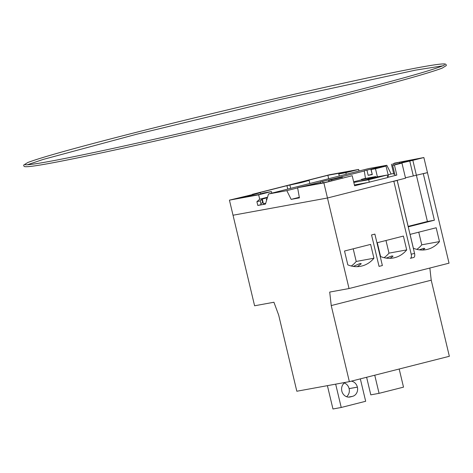 <?xml version="1.0" encoding="UTF-8"?>
<svg xmlns="http://www.w3.org/2000/svg" width="473" height="473" viewBox="0 0 473 473"><rect width="100%" height="100%" fill="white"/><g stroke="black" fill="none" stroke-linecap="round" stroke-linejoin="round"><path stroke-width="0.71" d="M399.188 369.011L403.51 387.145L379.068 393.341L370.802 394.854L366.616 377.277M379.068 393.341L374.746 375.213M353.26 266.4L360.119 263.485L361.283 263.763L357.352 266.642M386.234 258.11L391.904 255.94L393.051 256.165L390.083 258.329M419.261 249.833L423.666 248.331L424.801 248.496L422.761 250.016M361.934 265.992A27.487 24.348 -100.3 0 1 360.497 266.305A27.487 24.348 -100.3 0 1 347.815 264.85L344.521 251.015L370.631 244.393L373.924 258.223A27.487 24.348 -100.3 0 1 361.934 265.992M394.707 257.679A27.487 24.348 -100.3 0 1 393.276 257.986A27.487 24.348 -100.3 0 1 380.588 256.532L377.294 242.702L403.404 236.074L406.697 249.91A27.487 24.348 -100.3 0 1 394.707 257.679M427.48 249.36A27.487 24.348 -100.3 0 1 426.049 249.673A27.487 24.348 -100.3 0 1 413.367 248.219L410.067 234.383L436.177 227.761L439.476 241.591A27.487 24.348 -100.3 0 1 427.48 249.36M349.358 381.652L331.23 305.57L329.711 292.072L349.039 288.542L327.47 197.998L233.029 215.233L254.598 305.777L273.932 302.247L278.698 315.16L296.825 391.242L349.358 381.652L449.35 356.287L431.222 280.199L429.851 268.037M331.23 305.57L431.222 280.199M349.039 288.542L449.031 263.171L427.462 172.627L423.294 173.686L434.38 220.217L408.27 226.839L397.19 180.308L327.47 197.998L405.544 178.191L401.949 163.096L394.423 165.006L396.817 175.069L395.067 175.388L392.667 165.325L402.239 162.511L418.782 158.703L399.425 162.233L392.791 163.918L396.971 162.682L394.269 163.173L423.867 157.539L427.462 172.627L405.45 177.795M439.476 241.591L421.768 244.825A27.487 24.348 -100.3 0 1 416.843 249.372M418.753 232.178L421.768 244.825M406.697 249.91L388.989 253.138A27.487 24.348 -100.3 0 1 384.07 257.69M385.98 240.497L388.989 253.138M373.924 258.223L356.216 261.457A27.487 24.348 -100.3 0 1 351.297 266.003M353.201 248.81L356.216 261.457M360.331 378.867L365.67 401.275L341.228 407.478L332.962 408.985L327.405 385.661M341.228 407.478L335.67 384.153M344.356 382.988A7.757 6.876 -100.3 0 1 349.109 388.629L349.115 388.652A7.734 6.853 -100.3 0 1 346.573 396.717M351.344 381.149A7.757 6.876 -100.3 0 1 357.375 387.121L357.381 387.145A7.734 6.853 -100.3 0 1 352.527 396.35L350.262 396.93A7.734 6.853 -100.3 0 1 349.854 397.013A7.734 6.853 -100.3 0 1 341.825 391.094L341.819 391.065A7.757 6.876 -100.3 0 1 345.231 382.409M408.164 226.372L427.415 221.488L412.84 160.335L423.867 157.539M427.415 221.488L434.38 220.217M382.373 265.542L374.882 234.1L371.553 234.945L379.044 266.388L382.373 265.542M395.398 180.763L397.172 180.438L393.838 181.283L411.214 254.226L414.549 253.38L397.172 180.438M414.549 253.38A3.879 1.797 75.8 0 1 413.727 257.46A3.879 1.797 75.8 0 1 413.674 257.472L410.452 258.293M410.339 258.317A3.879 1.797 -104.2 0 0 410.398 258.305A3.879 1.797 -104.2 0 0 411.214 254.226M392.064 181.608L393.838 181.283M293.319 184.269L305.245 181.342L293.319 184.269M229.435 200.144L256.65 193.587L252.334 194.332L329.427 174.774L358.64 169.44L345.864 172.68L338.78 173.975L354.425 170.446L327.86 175.294L304.973 181.1L309.117 180.42L301.413 182.548L286.951 185.676L256.815 193.321L260.304 192.706L253.079 194.705L234.537 198.973L261.096 194.125L267.21 192.576L261.013 193.705L264.342 192.86L271.425 191.565L258.648 194.811L229.435 200.144L233.029 215.233L327.47 197.998L323.875 182.903L352.202 175.72L325.454 182.383L306.096 185.913L311.352 184.482L297.606 187.698L323.875 182.903M241.313 197.738L241.2 197.282M261.894 199.375L262.704 202.769L260.836 203.378M346.242 174.265L345.864 172.68M359.019 171.025L358.64 169.44M297.606 187.698L299.415 197.868L291.149 199.375L286.821 190.643L268.522 193.983L265.471 204.064L257.803 205.465L256.904 201.687L259.701 199.21L258.648 194.811M377.407 176.819L375.485 168.743L370.95 169.547L386.039 166.064L388.434 176.122L387.529 176.352M387.771 177.363L396.817 175.069M394.748 174.058L393.814 174.23L391.413 164.166M393.648 173.55L391.141 174.005L386.813 165.278L368.514 168.613L268.522 193.983M291.149 199.375L299.285 197.312M388.114 174.774L391.141 174.005M352.202 175.72L354.602 185.777L387.813 177.541L387.216 175.028L367.935 178.546L375.722 176.571L365.481 178.439L364.269 170.788L377.229 167.673L364.269 170.788M354.407 184.961L366.628 182.726M320.599 183.264L320.387 181.922L333.595 178.759L320.387 181.922M337.728 178.002L342.156 177.198L328.646 180.414L337.728 178.002M342.369 178.09L342.156 177.198M375.846 177.103L375.722 176.571M372.085 174.324L368.165 175.323L372.298 174.572L371.098 169.541M368.165 175.323L366.965 170.292M257.803 205.465L261.131 204.62L260.233 200.842L262.267 199.038L267.387 197.744M256.904 201.687L260.233 200.842M386.039 166.064L375.485 168.743M252.44 194.764L252.334 194.332M412.84 160.335L398.219 163.735L401.949 163.096M394.423 165.006L392.667 165.325M259.701 199.21L267.547 197.223M271.804 193.15L271.425 191.565M267.127 198.601L266.346 199.293L266.961 199.139M266.346 199.293L266.595 200.351M263.083 202.397L262.639 202.509M265.69 203.349L263.408 203.768L262.279 199.038M286.821 190.643L297.641 187.899M305.28 185.96L320.416 182.123M333.601 178.776L364.299 170.99M377.235 167.708L386.813 165.278M328.906 181.502L328.646 180.414M323.059 182.815L322.746 181.49M331.81 180.769L331.597 179.876M377.318 168.051L377.229 167.673M312.842 184.683L312.73 184.228M393.104 165.219L392.791 163.918M399.644 163.161L399.425 162.233M339.271 176.033L338.78 173.975M261.108 194.125L261.013 193.705M328.676 178.723L327.86 175.294M287.767 189.099L286.951 185.676M372.298 174.572L370.95 169.547M383.26 175.932L374.994 177.44L361.662 180.822L369.927 179.314L383.26 175.932M353.804 182.442L368.692 179.728L387.216 175.028M365.463 178.339L361.413 179.368L368.242 178.12L353.656 181.821M368.692 179.728L369.289 182.241M361.413 179.368L361.52 179.823M374.994 177.44L375.124 177.996M413.319 175.991L409.724 160.903M350.262 396.93L349.446 397.078M352.527 396.35L348.412 397.101M357.381 387.145L349.115 388.652M357.375 387.121L349.109 388.629M290.67 188.366L289.902 185.138M413.727 257.46L410.398 258.305M260.664 194.202L260.304 192.706M309.85 183.5L309.117 180.42M135.704 132.475C224.202 109.949 345.627 81.853 404.167 70.365C428.467 65.522 442.166 63.406 445.264 64.015L446.045 64.446L446.305 65.57L442.208 68.112C428.136 73.439 391.082 83.727 331.035 98.975C295.01 108.086 256.898 117.381 216.687 126.853C154.216 141.528 103.894 152.673 65.723 160.282C41.47 165.112 27.801 167.229 24.708 166.614L23.928 166.189L23.668 165.065L27.795 162.511C41.518 157.308 77.489 147.292 135.704 132.475M27.404 164.77L43.25 159.413L136.183 134.356L279.703 99.602L415.525 70.14L442.568 65.865M25.217 164.758L26.453 164.811C30.491 164.722 40.672 163.12 56.997 160.01C87.127 154.198 128.851 145.164 182.158 132.907C280.684 110.268 393.187 81.817 429.644 70.323C439.05 67.337 444.017 65.505 444.543 64.825L444.514 64.866"/></g></svg>
